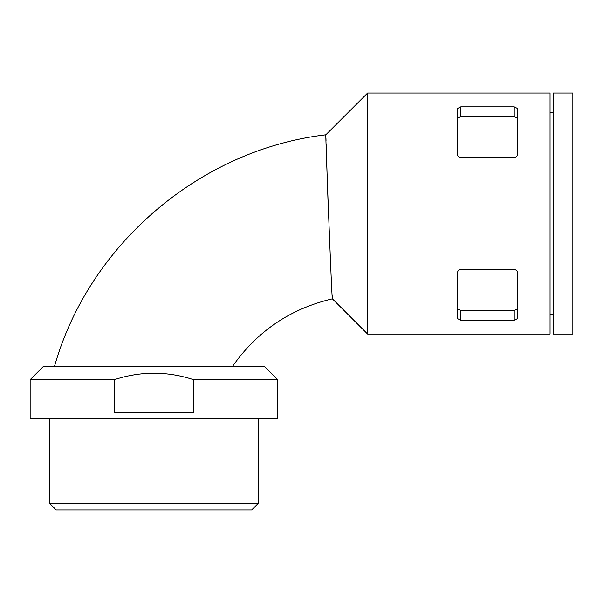<?xml version="1.0" encoding="UTF-8"?>
<svg xmlns="http://www.w3.org/2000/svg" width="603" height="603" viewBox="0 0 603 603"><rect width="100%" height="100%" fill="white"/><g stroke="black" fill="none" stroke-linecap="round" stroke-linejoin="round"><path stroke-width="0.9" d="M457.541 308.902L460.798 310.424L514.223 310.424L517.48 308.902M514.223 157.511C516.228 157.3 517.314 156.305 517.48 154.526L517.48 108.457L514.223 106.837L514.223 116.665L460.798 116.665L457.541 118.196L460.798 116.665L460.798 106.837L457.541 108.457L457.541 154.526C457.707 156.305 458.793 157.3 460.798 157.511L514.223 157.511M550.049 93.02L550.049 334.077L367.626 334.077L367.626 93.02L550.049 93.02M460.798 106.837L514.223 106.837M457.541 318.633L460.798 320.261L514.223 320.261L517.48 318.633L517.48 272.564C517.314 270.792 516.228 269.797 514.223 269.579L460.798 269.579C458.793 269.797 457.707 270.792 457.541 272.564L457.541 318.633M30.15 379.679L43.182 366.654L264.694 366.654L277.727 379.679L277.727 418.768L30.15 418.768L30.15 379.679L114.306 379.679C140.793 371.071 167.212 371.071 193.563 379.679L277.727 379.679M114.306 379.679L114.306 412.256L193.563 412.256L193.563 379.679M49.695 418.768L49.695 503.467L258.174 503.467L258.174 418.768M49.695 503.467L56.207 509.98L251.662 509.98L258.174 503.467M553.305 93.02L553.305 334.077L572.85 334.077L572.85 93.02L553.305 93.02M517.48 118.196L514.223 116.665M332.155 294.761L332.291 297.249M332.366 298.56L332.381 298.832C331.869 303.46 325.221 130.052 325.846 134.793L367.626 93.02M325.906 136.617L325.921 137.273M325.944 137.914L326.035 141.087M326.14 144.63L327.361 182.656M327.399 183.674L328.439 212.663M460.798 310.424L460.798 320.261M514.223 310.424L514.223 320.261M550.049 314.367L553.305 314.367M550.049 112.723L553.305 112.723M232.343 366.654C257.044 331.288 290.39 308.683 332.381 298.832L367.626 334.077M325.846 134.793C200 149.514 88.633 244.645 54.421 366.654"/></g></svg>
